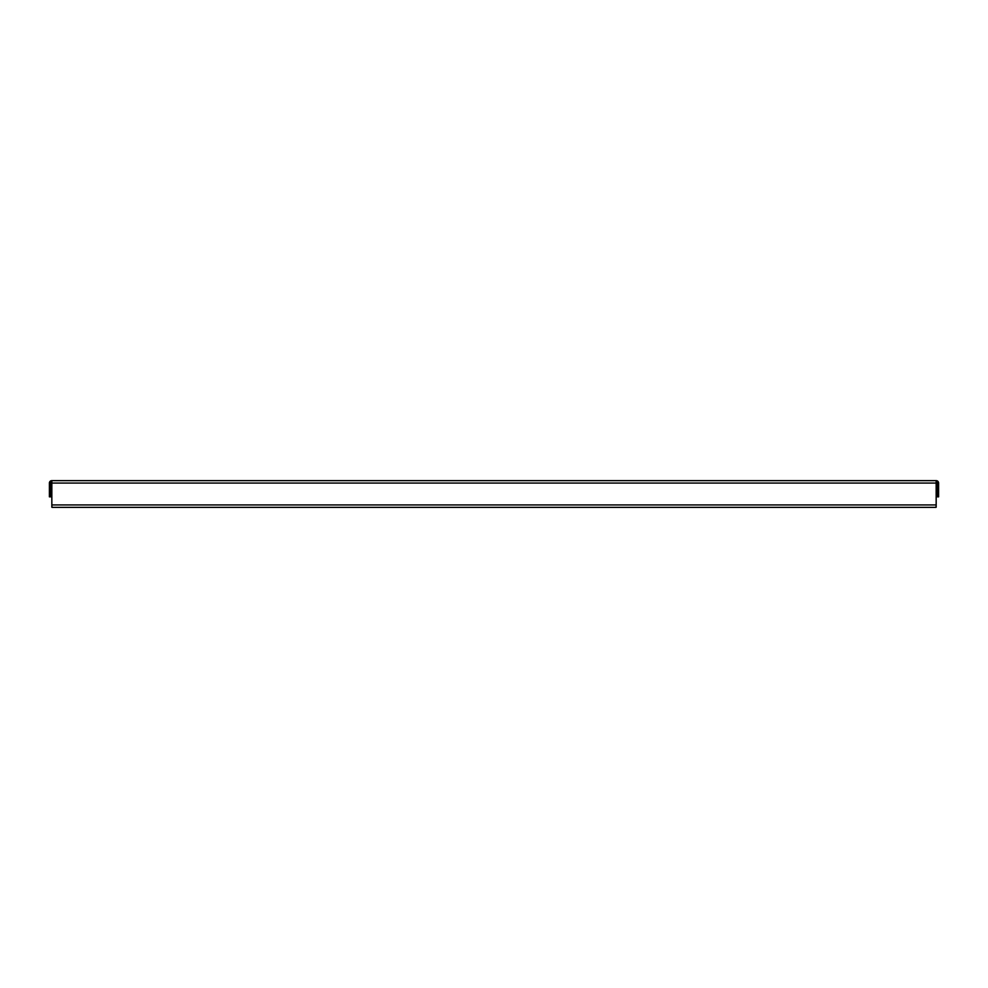 <?xml version="1.0" encoding="UTF-8"?>
<svg xmlns="http://www.w3.org/2000/svg" width="988" height="988" viewBox="0 0 988 988"><rect width="100%" height="100%" fill="white"/><g stroke="black" fill="none" stroke-linecap="round" stroke-linejoin="round"><path stroke-width="1.48" d="M53.451 507.363L51.833 507.227L51.833 480.637L936.167 480.637L936.167 507.227L934.549 507.363M937.39 495.21L938.6 495.21L938.6 496.841L937.39 496.841L937.39 483.07A1.21 1.21 0 0 0 936.167 481.848M937.39 483.07L938.6 483.07A2.433 2.433 0 0 0 936.167 480.637M938.6 483.07L938.6 486.306L937.39 486.306M938.6 495.21L938.6 486.306M51.833 481.848A1.21 1.21 0 0 0 50.61 483.07L50.61 486.306L49.4 486.306L49.4 483.07A2.433 2.433 0 0 1 51.833 480.637M49.4 495.21L50.61 495.21L50.61 496.841L49.4 496.841L49.4 486.306M50.61 495.21L50.61 486.306M936.167 505.844L935.957 507.363L52.043 507.363L51.833 505.844M50.61 484.688L49.4 484.688M938.6 484.688L937.39 484.688M50.61 483.07L49.4 483.07M936.167 483.07L51.833 483.07M936.167 504.93L51.833 504.93"/></g></svg>
